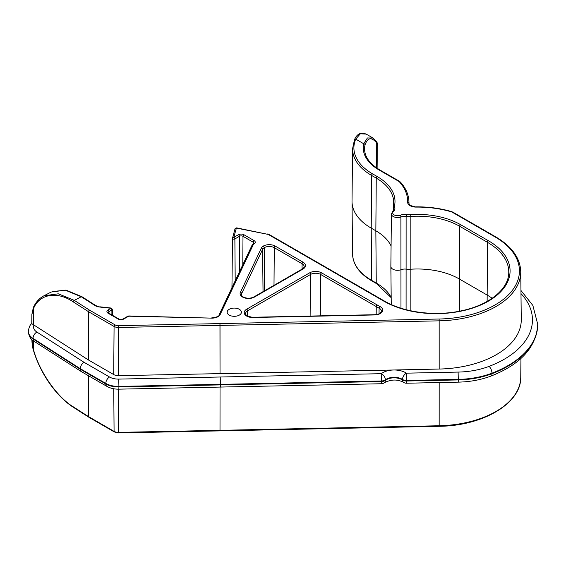 <?xml version="1.0" encoding="UTF-8"?>
<svg xmlns="http://www.w3.org/2000/svg" width="566" height="566" viewBox="0 0 566 566"><rect width="100%" height="100%" fill="white"/><g stroke="black" fill="none" stroke-linecap="round" stroke-linejoin="round"><path stroke-width="0.85" d="M33.988 325.068L88.176 359.813L88.551 311.71L73.318 301.94C57.336 290.91 39.478 293.839 33.592 308.449L31.873 314.406L31.774 323.667L33.988 325.068A13.068 7.542 0 0 0 36.903 332.072L84.051 362.304L109.507 376.998A12.438 7.181 0 0 0 118.74 379.1L381.222 373.687A5.243 3.403 53 0 1 385.382 379.814L385.382 380.345A5.243 3.403 53 0 1 384.378 382.694C390.936 379.376 397.19 379.178 403.133 382.114L403.565 382.375A5.243 5.243 0 0 0 406.537 383.224L406.614 381.003L458.297 379.928L458.297 379.39L406.614 380.472L406.614 381.003A5.243 3.028 -0 0 1 402.716 380.119A5.243 3.028 -0 0 1 402.504 379.991A5.243 3.205 123.1 0 0 403.565 382.375M239.326 309.291A7.125 4.118 0 0 0 231.544 308.406A7.125 4.118 0 0 0 227.164 312.227A7.125 4.118 0 0 0 229.251 315.113A7.125 4.118 0 0 0 236.998 316.005A7.125 4.118 0 0 0 241.413 312.227A7.125 4.118 0 0 0 239.326 309.291M31.873 314.406L33.38 307.402A1.309 1.005 -155.1 0 1 33.762 307.013M31.88 339.607L33.592 349.979C39.478 371.812 57.336 397.374 73.318 406.855L88.551 416.626A5.993 3.46 0 0 0 88.77 416.753L88.459 375.718M495.031 236.913A1.309 0.757 120 0 1 495.689 236.85C511.862 246.415 520.211 258.032 520.748 271.701L521.265 319.606A85.162 49.164 180 0 1 439.181 369.046L220.032 373.624A6.509 3.757 180 0 1 220.025 373.624L220.011 325.415A5.993 3.46 180 0 1 220.004 325.415L118.527 327.466L118.542 375.668L220.025 373.624L219.969 323.596A4.684 2.703 0 0 0 219.969 323.596L439.117 319.019A83.336 48.117 0 0 0 513.659 288.547A83.336 48.117 0 0 0 495.031 236.913L452.383 212.292A4.684 2.703 0 0 0 451.215 211.804A73.509 42.436 0 0 0 416.215 207.099A8.426 4.868 180 0 1 410.095 205.677A8.426 4.868 180 0 1 407.633 202.147A73.509 42.436 0 0 0 399.49 181.934A4.684 2.703 0 0 0 398.634 181.261L379.163 170.019A54.308 31.356 180 0 1 363.719 143.757L367.405 137.977L373.001 138.026L366.145 134.071L360.351 133.802L355.71 139.13L363.719 143.757A1.309 1.061 -167.2 0 1 365.02 144.917A52.999 30.599 0 0 0 364.568 149.099C364.759 156.994 369.839 163.949 379.821 169.956A1.309 0.757 120 0 0 379.163 170.019M377.911 168.795L377.656 145.512L376.263 142.42C371.31 136.873 367.567 137.708 365.02 144.917M391.071 245.969A58.991 34.059 0 0 0 375.852 230.801L371.218 228.126A65.543 37.844 180 0 1 352.017 201.602A65.543 37.844 180 0 1 352.017 201.135L352.583 148.681A64.984 37.519 180 0 0 371.614 175.439A1.309 0.757 -60 0 1 372.541 173.84L377.175 176.521A60.866 35.142 180 0 1 394.608 205.345A14.518 8.377 0 0 0 394.764 207.835A8.426 4.868 180 0 1 393.519 211.408A4.804 2.773 0 0 0 394.134 214.896A4.804 2.773 0 0 0 400.169 215.25A8.426 4.868 180 0 1 406.36 214.528A14.518 8.377 0 0 0 410.675 214.62A60.866 35.142 180 0 1 460.604 224.688L488.408 240.741A73.969 42.705 180 0 1 488.408 301.14A73.969 42.705 180 0 1 383.798 301.14L268.999 234.855A4.684 2.703 0 0 0 267.209 234.211L236.39 228.084L233.793 237.295L238.498 234.72A3.835 2.214 180 0 1 243.925 234.72L254.12 240.607A3.835 2.214 180 0 1 254.12 243.741L253.54 244.088L220.167 314.547A8.426 4.868 180 0 1 211.698 318.127L128.673 316.189L123.65 319.068A3.835 2.214 180 0 1 118.223 319.068L108.028 313.182A3.835 2.214 180 0 1 108.028 310.048L110.908 308.258L99.588 307.027A8.426 4.868 180 0 1 95.194 305.682A8.426 4.868 180 0 1 94.89 305.499L81.249 296.754L65.309 290.174L51.131 292.056L43.943 295.792L58.291 293.818L74.295 300.369L81.249 296.754A1.309 0.792 122.7 0 1 81.957 296.718L66.052 290.117L52.044 291.61M492.165 298.282A72.101 41.629 0 0 0 487.085 295.02L459.281 278.967A58.991 34.059 0 0 0 410.888 269.211A16.386 9.459 180 0 1 406.013 269.112A6.551 3.785 0 0 0 401.202 269.671A6.672 3.856 180 0 1 394.382 269.848A6.672 3.856 180 0 1 390.858 266.473A6.672 3.856 180 0 1 390.858 266.43L391.417 213.976L392.655 211.493A1.309 0.891 48.8 0 1 393.519 211.408M88.409 359.955L113.716 374.572L114.077 326.455L88.77 311.838L88.409 359.955A6.509 3.757 180 0 1 88.176 359.813M118.542 375.668A6.509 3.757 180 0 1 113.716 374.572M264.655 290.733L264.329 247.625A7.117 4.111 0 0 0 262.596 249.387L241.668 293.584A7.117 4.111 0 0 0 241.42 294.688C241.682 295.678 242.29 296.435 243.231 296.98C246.762 298.622 250.299 298.622 253.837 296.98A1.309 0.757 60 0 1 254.488 297.044A8.426 4.868 180 0 1 242.573 297.044A8.426 4.868 180 0 1 240.409 292.318A1.309 1.033 25.3 0 1 241.668 293.584L241.689 295.586M28.3 331.839C29.078 336.706 31.003 339.855 34.073 341.298A5.243 3.184 122.7 0 1 33.005 338.914L80.245 369.202L80.245 368.671L33.005 338.376A18.31 10.57 180 0 1 28.3 331.301L28.3 331.839A18.31 10.57 0 0 0 33.005 338.914L33.005 338.376A5.243 3.184 122.7 0 1 36.903 332.072M372.541 173.84A63.675 36.762 0 0 1 355.71 139.13A1.309 1.04 22.9 0 0 354.5 139.689C357.28 132.911 361.632 133.215 362.955 133.074L366.145 134.071M106.882 386.359A5.243 3.028 120 0 1 105.8 383.96A17.68 10.209 0 0 0 118.924 386.939L118.924 386.408A17.68 10.209 180 0 1 105.8 383.423L105.8 383.96L80.245 369.202L81.285 371.579L106.882 386.359C110.377 388.297 114.36 389.231 118.846 389.16L381.328 383.748A5.243 5.243 0 0 0 384.378 382.694M84.051 362.304C81.759 363.832 80.485 365.954 80.245 368.671L105.8 383.423A5.243 3.028 120 0 1 109.507 376.998M520.982 293.584A96.354 55.631 0 0 1 489.095 366.372A60.3 34.816 0 0 1 458.106 372.081L406.423 373.164L406.614 380.472A5.243 3.028 -0 0 1 402.716 379.588A5.243 3.028 -0 0 1 402.504 379.453A11.101 6.41 0 0 0 385.382 379.814A5.243 3.028 0 0 1 384.93 380.111A5.243 3.028 0 0 1 381.413 380.996L381.413 381.534A5.243 3.028 0 0 0 384.93 380.649A5.243 3.028 0 0 0 385.382 380.345A11.101 6.41 180 0 1 402.051 379.708A11.101 6.41 180 0 1 402.504 379.991L402.504 379.453A5.243 3.205 123.1 0 1 406.423 373.164A16.343 9.438 180 0 0 393.611 369.994A16.343 9.438 180 0 0 381.222 373.687L381.413 380.996L220.429 384.356L220.238 377.055L220.344 387.109L220.429 384.894L381.413 381.534L381.328 383.748M73.318 406.855A1.309 0.792 -57.3 0 0 73.587 407.442C56.487 396.716 40.009 373.1 33.309 349.838L33.309 349.838A1.309 0.389 -16.5 0 0 33.592 349.979L33.521 340.93M240.409 292.318L261.336 248.127A8.426 4.868 180 0 1 263.402 246.033L264.329 247.625A7.117 4.111 0 0 1 274.284 247.689L274.001 285.335M376.475 167.833L376.263 142.42A1.309 1.075 -34.6 0 0 376.319 141.21L373.001 138.033M33.465 324.771L33.592 308.449A1.309 1.005 -155.1 0 1 33.38 307.402C35.863 302.067 39.387 298.197 43.943 295.792M400.969 308.215L400.891 216.941A6.113 3.53 180 0 1 393.207 216.488A6.113 3.53 180 0 1 391.417 213.976M239.687 271.34L239.425 236.312L234.876 238.937A1.408 0.814 180 0 1 232.888 238.937A1.408 0.814 180 0 1 232.477 238.357A1.408 0.814 180 0 1 232.499 238.244A1.309 1.054 15.1 0 1 233.793 237.295M110.908 308.258L111.615 308.208L112.294 309.369A1.408 0.814 180 0 1 111.884 309.949A1.309 0.757 -120 0 0 110.957 308.35M95.718 305.569A1.309 0.792 122.7 0 0 95.597 305.463A1.309 0.792 122.7 0 0 94.89 305.499M408.942 203.406L408.942 203.222A7.117 4.111 0 0 0 408.942 203.321C409.211 204.312 409.812 205.076 410.753 205.614L416.215 207.099M398.634 181.261A1.309 0.757 120 0 1 399.292 181.198L400.466 182.132C405.992 188.372 408.822 195.044 408.956 202.161A74.818 43.193 180 0 1 408.942 203.222A1.309 1.068 -178.2 0 0 407.633 202.147M246.684 316.076A8.426 4.868 180 0 1 246.684 309.199L309.637 272.847A8.426 4.868 180 0 1 321.559 272.847L377.175 304.961A83.336 48.117 0 0 0 379.97 306.503A8.426 4.868 180 0 1 382.206 311.774A8.426 4.868 180 0 1 374.6 314.958L252.945 317.498A8.426 4.868 180 0 1 246.684 316.076M310.883 316.047L310.564 274.446L247.611 310.798A7.117 4.111 0 0 0 245.524 313.727C245.163 313.96 245.764 314.724 247.342 316.012L252.945 317.498M247.653 316.182L247.611 310.798A1.309 0.757 -120 0 0 246.684 309.199M233.949 237.345A1.309 0.757 -120 0 1 234.876 238.937L235.194 280.828M263.402 246.033A8.426 4.868 180 0 1 275.21 246.09L303.015 262.15A8.426 4.868 180 0 1 303.015 269.027L254.488 297.044M73.318 301.94A1.309 0.792 -57.3 0 1 74.295 300.369L89.527 310.14A4.684 2.703 0 0 0 89.697 310.246L115.004 324.856A4.684 2.703 0 0 0 118.478 325.648L219.962 323.603L220.004 325.415L439.166 320.837L439.117 319.019M88.225 375.583L88.551 416.626A1.309 0.792 -57.3 0 0 88.82 417.213A1.309 0.792 -57.3 0 0 88.94 417.269M393.363 206.017A59.55 34.385 0 0 0 393.688 202.642A59.55 34.385 0 0 0 376.248 178.113L375.852 230.801L376.248 283.028L371.614 280.354A1.309 0.757 -60 0 0 371.883 280.941C359.438 273.59 353 264.626 352.583 254.056A64.984 37.519 0 0 0 371.614 280.354L371.218 228.126L371.614 175.439L376.248 178.113A1.309 0.757 -60 0 1 377.175 176.521M487.135 301.423L487.482 242.333L459.677 226.28A59.55 34.385 0 0 0 410.824 216.431L410.838 310.805M410.675 214.62L410.824 216.431A15.827 9.134 180 0 1 406.119 216.332L406.091 309.687M459.521 311.187L459.677 226.28A1.309 0.757 -60 0 1 460.604 224.688M520.748 271.701A84.652 48.874 180 0 1 439.166 320.837L439.181 369.046M302.053 269.14L302.088 263.742L274.284 247.689A1.309 0.757 -60 0 1 275.21 246.09M263.034 291.667L262.596 249.387A1.309 1.033 25.3 0 0 261.336 248.127M111.919 314.986L111.884 309.949L108.955 311.64L108.969 313.281M253.179 243.84L253.193 242.206L242.998 236.312L242.786 264.803M243.925 234.72A1.309 0.757 -60 0 0 242.998 236.312A2.526 1.457 0 0 0 239.425 236.312A1.309 0.757 -120 0 0 238.498 234.72M254.12 243.741A1.309 0.757 60 0 0 253.462 243.677L253.936 243.239A2.526 1.457 0 0 0 253.193 242.206A1.309 0.757 -60 0 1 254.12 240.607M108.028 310.048A1.309 0.757 -120 0 1 108.955 311.64A2.526 1.457 0 0 0 108.212 312.68L108.679 313.111A1.309 0.757 120 0 0 108.028 313.182M383.798 301.14A1.309 0.757 120 0 1 384.455 301.07C404.188 312.757 436.45 316.67 462.776 310.501C490.177 304.558 509.067 288.349 508.763 272.26A72.66 41.948 0 0 0 487.482 242.333A1.309 0.757 -60 0 1 488.408 240.741M379.043 313.755L379.086 308.123A84.652 48.874 180 0 1 376.248 306.56L320.632 274.446L320.321 315.849M376.185 314.583L376.248 306.56A1.309 0.757 120 0 1 377.175 304.961M118.478 325.648L118.527 327.466A5.993 3.46 180 0 1 114.077 326.455A1.309 0.757 -60 0 1 115.004 324.856M303.015 269.027A1.309 0.757 60 0 0 302.364 268.963C303.935 267.676 304.543 266.911 304.175 266.671A7.117 4.111 0 0 0 302.088 263.742A1.309 0.757 -60 0 1 303.015 262.15M89.697 310.246A1.309 0.757 -60 0 0 88.77 311.838A5.993 3.46 180 0 1 88.551 311.71A1.309 0.792 -57.3 0 1 89.527 310.14M374.6 314.958L374.572 314.717C378.336 314.632 380.614 313.451 381.406 311.187A7.117 4.111 0 0 0 379.086 308.123A1.309 0.722 117.8 0 1 379.97 306.503M321.559 272.847A1.309 0.757 120 0 0 320.632 274.446A7.117 4.111 0 0 0 310.564 274.446A1.309 0.757 -120 0 0 309.637 272.847M393.462 210.446L393.476 209.038A15.827 9.134 180 0 1 393.207 207.298A15.827 9.134 180 0 1 393.306 206.321A1.309 1.061 11.2 0 1 394.608 205.345M392.655 211.493L393.596 209.816A7.117 4.111 0 0 0 393.476 209.038A1.309 1.054 -18 0 1 394.764 207.835M406.36 214.528L406.119 216.332A7.117 4.111 0 0 0 400.891 216.941A1.309 0.587 -110.8 0 0 400.169 215.25M439.181 382.538L439.166 425.752A84.652 48.874 0 0 0 520.748 377.218L520.953 358.441M118.542 389.16L118.506 432.926L114.353 431.957L89.039 417.347A1.309 0.757 -60 0 1 88.77 416.753L114.077 431.37A5.993 3.46 0 0 0 118.527 432.374L220.004 430.33L220.032 387.116L220.004 430.33A5.993 3.46 0 0 0 220.011 430.33L439.166 425.752L439.145 426.297C482.911 425.965 521.406 403.254 520.748 377.218M113.759 388.771L114.077 431.37A1.309 0.757 -60 0 0 114.353 431.957M391.191 297.681L376.517 283.623A1.309 0.757 -60 0 1 376.248 283.028A59.55 34.385 180 0 1 391.184 297.475M537.7 324.721C536.235 347.283 520.656 364.405 490.955 376.086C480.937 379.85 470.021 381.866 458.219 382.142L458.297 379.928A65.543 37.844 0 0 0 491.974 373.716A101.597 58.659 0 0 0 537.7 324.721L537.7 324.191A101.597 58.659 180 0 1 491.974 373.178A65.543 37.844 180 0 1 458.297 379.39L458.106 372.081M490.955 376.086A5.243 2.356 -110.8 0 0 491.974 373.716L491.974 373.178A5.243 2.356 69.2 0 0 489.095 366.372M118.846 389.16L118.924 386.939L220.422 384.894L220.422 384.356L118.924 386.408L118.74 379.1M118.506 432.926L219.99 430.875L220.011 430.33L219.983 430.875L439.145 426.297M400.466 182.132A1.309 0.955 138.3 0 0 399.49 181.934M416.201 206.859C428.667 206.753 440.468 208.338 451.59 211.613A1.309 0.488 106.6 0 0 451.215 211.804M451.59 211.613L453.041 212.229A1.309 0.757 120 0 0 452.383 212.292M81.957 296.718L95.852 305.619L99.588 307.027M108.679 313.111L118.881 318.998A1.309 0.757 120 0 0 118.223 319.068M118.881 318.998C119.985 319.592 121.357 319.592 122.999 318.998A1.309 0.757 60 0 1 123.65 319.068M122.999 318.998L127.951 316.139A1.309 0.757 60 0 1 128.602 316.203M127.951 316.139L128.673 316.189M128.708 315.948L211.698 318.127M211.734 317.887C216.877 317.186 219.297 316.245 218.985 315.057A1.309 1.033 25.3 0 1 220.167 314.547M218.985 315.057L252.351 244.597A1.309 1.033 25.3 0 1 253.54 244.088M252.712 244.215A1.309 0.757 60 0 1 252.91 243.996A1.309 0.757 60 0 1 253.561 244.059M234.975 229.067A1.309 1.054 15.1 0 1 236.27 228.126M231.954 287.677L232.477 238.357L235.003 228.855L236.39 228.084M236.645 227.865L267.209 234.211M267.47 233.999L269.649 234.791A1.309 0.757 120 0 0 268.999 234.855M31.802 323.611C30.175 324.537 29.008 327.106 28.3 331.301M352.583 254.056L352.017 201.602M112.294 309.369L112.358 315.234M393.688 202.642L393.165 210.948M408.956 202.161L408.97 203.597M391.262 304.543L390.858 266.473M34.073 341.298L81.285 371.579M406.537 383.224L458.219 382.142M537.7 324.191L532.868 305.456L520.953 290.471M89.039 417.347L73.587 407.442M33.309 349.838C32.439 347.029 31.965 343.52 31.88 339.31M371.883 280.941L376.517 283.623M302.364 268.963L253.837 296.98M374.572 314.717L252.917 317.257M377.656 145.512C377.798 144.28 377.352 142.851 376.319 141.21M399.292 181.198L379.821 169.956M495.689 236.85L453.041 212.229M111.049 308.024L99.729 306.793M252.351 244.597L253.462 243.677M384.455 301.07L269.649 234.791M354.5 139.689L352.583 148.681"/></g></svg>
